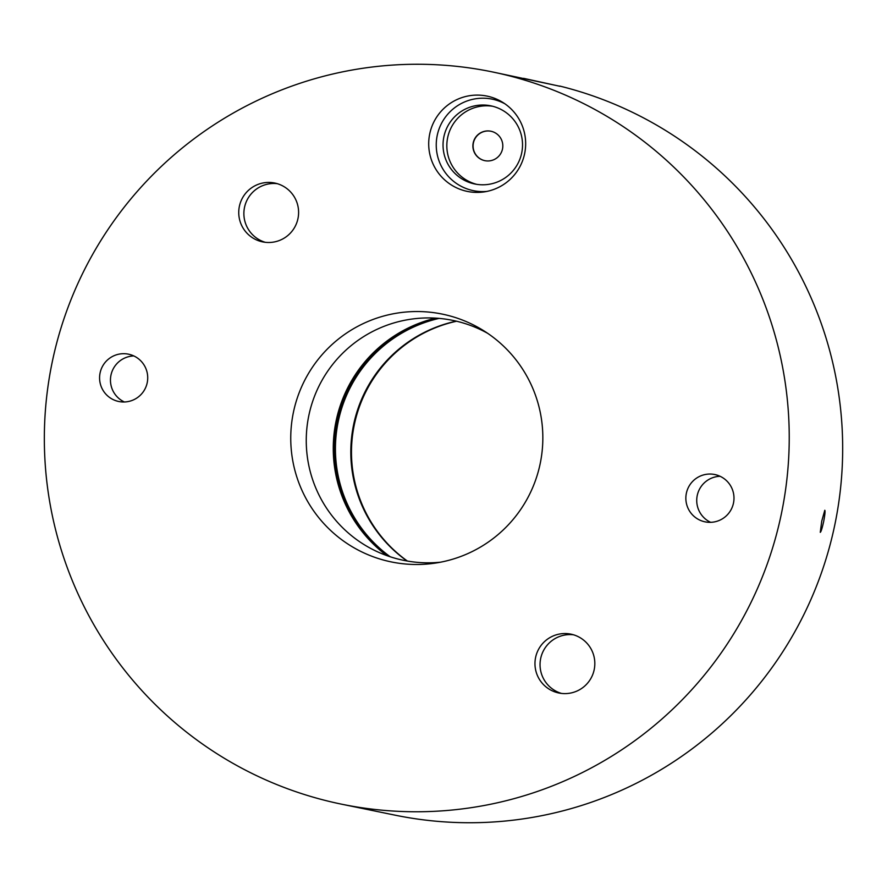 <?xml version="1.0" encoding="UTF-8"?>
<svg xmlns="http://www.w3.org/2000/svg" width="887" height="887" viewBox="0 0 887 887"><rect width="100%" height="100%" fill="white"/><g stroke="black" fill="none" stroke-linecap="round" stroke-linejoin="round"><path stroke-width="1.33" d="M388.096 556.06A133.859 133.349 101.6 0 1 436.914 318.211M386.843 555.617A133.859 133.349 101.6 0 1 435.595 318.134M407.078 560.994A133.615 133.105 101.6 0 1 456.317 321.149M390.213 556.77A133.615 133.105 101.6 0 1 439.143 318.389M407.377 561.05A133.859 133.349 101.6 0 1 456.605 321.227M523.563 78.333L559.908 86.283M277.254 183.676A30.036 29.925 -78.4 0 0 265.224 242.295M239.357 206.438A30.036 29.925 -78.4 0 0 262.63 241.885A30.036 29.925 -78.4 0 0 297.988 218.479A30.036 29.925 -78.4 0 0 274.715 183.032A30.036 29.925 -78.4 0 0 239.357 206.438M573.479 634.782A30.036 29.925 -78.4 0 0 561.449 693.412M535.582 657.555A30.036 29.925 -78.4 0 0 558.854 693.002A30.036 29.925 -78.4 0 0 594.212 669.585A30.036 29.925 -78.4 0 0 570.94 634.15A30.036 29.925 -78.4 0 0 535.582 657.555M820.275 532.333L821.739 521.135L824.799 510.269C825.309 511.045 824.932 514.804 823.668 521.534C822.171 528.208 821.052 531.812 820.275 532.333M429.696 134.015A48.663 48.475 -78.4 0 0 484.247 191.88A48.663 48.475 -78.4 0 0 502.63 102.304A48.663 48.475 -78.4 0 0 429.696 134.015M504.903 103.79A46.701 46.523 -78.4 0 0 437.202 135.545A46.701 46.523 -78.4 0 0 486.919 191.415M443.855 136.92A39.893 39.738 -78.4 0 0 474.756 183.986A39.893 39.738 -78.4 0 0 521.711 152.897A39.893 39.738 -78.4 0 0 490.799 105.83A39.893 39.738 -78.4 0 0 443.855 136.92M492.695 106.263A39.893 39.738 -78.4 0 0 447.647 137.696A39.893 39.738 -78.4 0 0 476.663 184.33M473.192 142.94A15.024 14.957 -78.4 0 0 484.834 160.658A15.024 14.957 -78.4 0 0 502.508 148.949A15.024 14.957 -78.4 0 0 490.877 131.232A15.024 14.957 -78.4 0 0 473.192 142.94M484.934 160.68A15.024 14.957 101.6 0 1 473.403 142.984A15.024 14.957 101.6 0 1 490.977 131.254M100.076 373.006A24.149 24.06 -78.4 0 0 118.791 401.501A24.149 24.06 -78.4 0 0 147.22 382.685A24.149 24.06 -78.4 0 0 128.504 354.179A24.149 24.06 -78.4 0 0 100.076 373.006M124.357 401.977A24.149 24.06 101.6 0 1 133.804 355.942M686.35 493.349A24.149 24.06 -78.4 0 0 705.065 521.844A24.149 24.06 -78.4 0 0 733.494 503.029A24.149 24.06 -78.4 0 0 714.778 474.534A24.149 24.06 -78.4 0 0 686.35 493.349M710.631 522.321A24.149 24.06 101.6 0 1 720.089 476.286M293.342 412.677A126.497 126.021 -78.4 0 0 435.129 563.123A126.497 126.021 -78.4 0 0 482.938 330.252A126.497 126.021 -78.4 0 0 293.342 412.677M487.595 333.279A122.473 122.007 -78.4 0 0 308.765 415.837A122.473 122.007 -78.4 0 0 440.606 562.181M559.885 86.25L491.952 71.836A373.804 372.385 101.6 0 1 781.569 512.897A373.804 372.385 101.6 0 1 341.617 804.187A373.804 372.385 101.6 0 1 52 363.138A373.804 372.385 101.6 0 1 491.952 71.836M559.764 86.061A373.804 372.385 101.6 0 1 835.011 523.862A373.804 372.385 101.6 0 1 395.07 815.164L341.617 804.187"/></g></svg>
